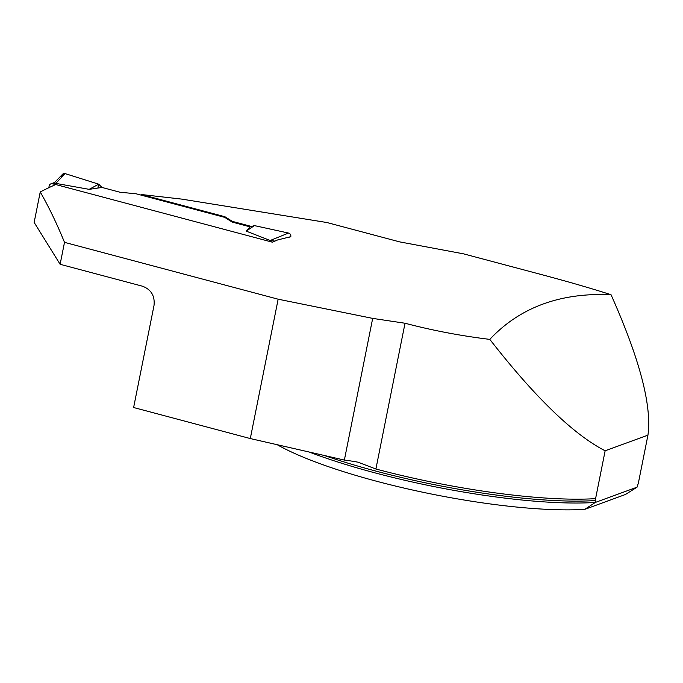 <?xml version="1.0" encoding="UTF-8"?>
<svg xmlns="http://www.w3.org/2000/svg" width="683" height="683" viewBox="0 0 683 683"><rect width="100%" height="100%" fill="white"/><g stroke="black" fill="none" stroke-linecap="round" stroke-linejoin="round"><path stroke-width="1.02" d="M489.813 339.383C460.786 335.857 432.527 330.47 405.028 323.238L372.679 318.389L344.369 460.069A49.688 9.733 11.3 0 1 358.054 462.195L375.898 469.016A199.248 39.042 -168.7 0 0 595.585 498.641L605.138 450.797C573.498 434.499 535.054 397.361 489.813 339.383C519.857 307.359 560.256 292.461 611.029 294.706C590.308 288.081 566.327 281.165 539.1 273.951L463.501 253.837L399.606 241.867L326.935 222.53L181.985 199.137L141.612 194.553L224.844 216.699L232.399 221.394L251.515 226.474M611.029 294.706C639.681 358.916 651.983 405.728 647.945 435.139L638.383 482.983L637.06 487.167L625.44 494.483L584.785 509.364A188.815 36.993 -168.7 0 1 277.238 444.727M309.177 452.026A198.753 38.948 11.3 0 0 595.311 502.44L595.696 500.528A198.753 38.948 -168.7 0 1 324.399 455.501M584.785 509.364L595.311 502.44L637.06 487.167M595.585 498.641L595.696 500.528M605.138 450.797L647.945 435.139M274.916 241.099L270.195 240.501L288.508 233.057A2.98 2.783 -110.1 0 1 290.804 236.677L277.648 239.938A1527.137 457.789 -75.1 0 0 272.397 242.192L55.724 184.538A1527.137 457.789 104.9 0 0 40.237 191.966C48.766 206.821 56.86 223.614 64.501 242.354L60.121 264.295L34.15 222.427L40.237 191.966M372.679 318.389L278.152 299.197L64.501 242.354M344.369 460.069L250.302 438.563L133.62 407.52L154.025 305.412C155.007 295.867 151.139 289.455 142.431 286.194L60.121 264.295M141.483 195.218L141.612 194.553M232.399 221.394L232.254 222.112L224.716 217.365L224.844 216.699M250.302 438.563L278.152 299.197M48.817 187.705L49.176 185.913A2.98 2.783 69.9 0 1 52.497 183.778L55.596 184.598M232.254 222.112L250.174 226.876L246.221 231.119L270.195 240.501M224.716 217.365L136.13 193.793L119.935 192.222L102.006 187.449L89.2 189.345L54.572 183.172M54.546 182.54L62.503 174.31A2.98 2.783 69.9 0 1 65.201 173.636L55.724 183.437M89.2 189.345L98.676 184.162L102.006 187.449M65.201 173.636L98.676 184.162M290.804 236.677L289.626 237.163M288.508 233.057L254.426 225.603L250.174 226.876M246.221 231.119L254.426 225.603M61.393 177.571L61.76 175.736L65.201 173.636L98.676 184.162L97.891 188.056M375.898 469.016L405.028 323.238M52.497 183.778L55.05 182.839M269.776 241.492L272.184 240.612M50.901 183.838L54.649 182.472"/></g></svg>
